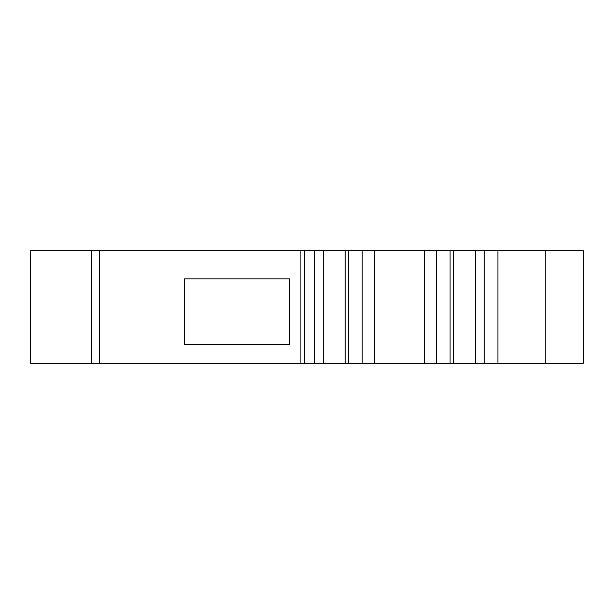 <?xml version="1.0" encoding="UTF-8"?>
<svg xmlns="http://www.w3.org/2000/svg" width="614" height="614" viewBox="0 0 614 614"><rect width="100%" height="100%" fill="white"/><g stroke="black" fill="none" stroke-linecap="round" stroke-linejoin="round"><path stroke-width="0.92" d="M348.752 250.712L362.176 250.712L362.176 363.288L30.7 363.288L30.7 250.712L348.752 250.712L348.752 363.288L348.752 250.712M545.769 250.712L545.769 363.288L583.3 363.288L583.3 250.712L362.176 250.712M289.647 344.531L184.568 344.531L184.568 278.856L289.647 278.856L289.647 344.531M545.769 363.288L497.923 363.288L497.923 250.712M300.898 250.712L300.898 363.288M374.594 250.712L374.594 363.288L497.923 363.288M450.077 250.712L450.077 363.288M374.594 363.288L362.176 363.288M91.593 250.712L91.593 363.288M99.714 250.712L99.714 363.288M304.651 250.712L304.651 363.288M314.598 250.712L314.598 363.288M323.21 250.712L323.21 363.288M345.175 250.712L345.175 363.288M424.236 250.712L424.236 363.288M453.623 250.712L453.623 363.288M475.604 250.712L475.604 363.288M484.223 250.712L484.223 363.288M436.646 250.712L436.646 363.288"/></g></svg>
